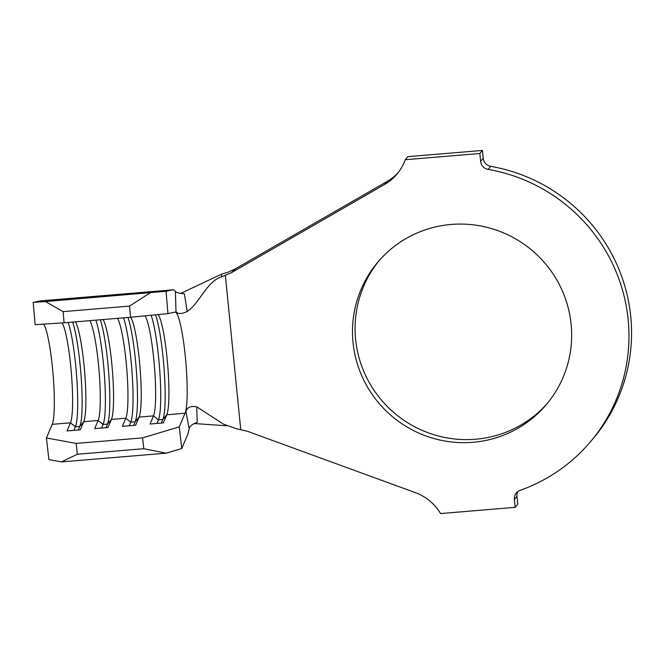 <?xml version="1.0" encoding="UTF-8"?>
<svg xmlns="http://www.w3.org/2000/svg" width="664" height="664" viewBox="0 0 664 664"><rect width="100%" height="100%" fill="white"/><g stroke="black" fill="none" stroke-linecap="round" stroke-linejoin="round"><path stroke-width="1" d="M451.205 224.449A110.332 108.547 -139.7 0 0 377.957 261.981A110.332 108.547 -139.7 0 0 365.241 382.987A110.332 108.547 -139.7 0 0 472.951 442.29A110.332 108.547 -139.7 0 0 546.198 404.766A110.332 108.547 -139.7 0 0 558.914 283.76A110.332 108.547 -139.7 0 0 451.205 224.449M379.268 260.462A110.332 108.547 -139.7 0 0 368.312 380.829A110.332 108.547 -139.7 0 0 475.548 439.236A110.332 108.547 -139.7 0 0 547.485 403.222M43.592 324.132A51.526 6.582 -94.8 0 1 52.971 373.035A51.526 6.582 -94.8 0 1 52.199 424.337L46.414 437.958L76.128 443.419L142.552 437.883L179.263 426.877L181.745 448.515L187.53 434.895A73.928 9.445 85.2 0 0 189.107 428.645C189.73 426.122 192.427 424.047 197.2 422.428L196.751 406.866C190.618 405.754 187.024 407.331 185.97 411.589L189.107 428.645M175.412 291.446L175.985 311.541C177.728 314.188 181.48 314.163 187.231 311.466L184.36 293.778C179.38 293.397 176.4 292.616 175.412 291.446A73.928 9.445 85.2 0 0 173.196 289.811A73.928 9.445 85.2 0 0 173.055 289.836L166.05 291.288L167.959 313.607L174.956 312.155A51.526 6.582 -94.8 0 1 175.055 312.138A51.526 6.582 -94.8 0 1 177.545 315.018A51.526 6.582 -94.8 0 1 185.306 356.452A51.526 6.582 -94.8 0 1 186.584 405.53A51.526 6.582 -94.8 0 1 185.048 413.257L179.263 426.877M158.165 314.562A51.526 6.582 -94.8 0 1 167.552 363.44A51.526 6.582 -94.8 0 1 166.78 414.784L163.327 422.91L150.047 424.014L153.5 415.888A51.526 6.582 -94.8 0 0 154.305 364.993A51.526 6.582 -94.8 0 0 145.009 315.84M130.742 317.234A51.526 6.582 -94.8 0 1 139.946 366.644A51.526 6.582 -94.8 0 1 139.108 417.092L135.655 425.217L122.367 426.321L125.82 418.195A51.526 6.582 -94.8 0 0 126.666 367.756A51.526 6.582 -94.8 0 0 117.462 318.338M103.069 319.542A51.526 6.582 -94.8 0 1 112.274 368.96A51.526 6.582 -94.8 0 1 111.427 419.399L107.975 427.525L94.686 428.629L98.139 420.503A51.526 6.582 -94.8 0 0 98.986 370.064A51.526 6.582 -94.8 0 0 89.781 320.654M75.389 321.849A51.526 6.582 -94.8 0 1 84.594 371.267A51.526 6.582 -94.8 0 1 83.747 421.706L80.294 429.832L67.014 430.944L70.467 422.819A51.526 6.582 -94.8 0 0 71.305 372.296A51.526 6.582 -94.8 0 0 62.084 322.92M479.848 153.492L405.248 159.717L407.845 156.654L482.446 150.438L483.234 158.339A8.964 8.815 -139.7 0 0 490.696 166.349L488.106 169.403A8.964 8.815 40.3 0 1 480.636 161.393L479.848 153.492L482.446 150.438M405.248 159.717A48.165 47.385 40.3 0 1 396.881 174.225A48.165 47.385 40.3 0 1 384.572 184.476L231.504 272.638L221.502 276.88L221.51 274.174L227.943 272.248L235.38 268.837L231.504 272.638M398.143 172.665A48.165 47.385 40.3 0 1 387.17 181.413L235.38 268.837M196.751 406.866L223.494 424.13L236.666 428.811L247.332 431.251L415.332 492.63A48.165 47.385 40.3 0 1 440.572 513.562L515.164 507.346L517.762 504.283L516.974 496.381L514.376 499.444A8.964 8.815 40.3 0 1 520.136 490.331A168.017 165.303 -139.7 0 0 590.18 442.091A168.017 165.303 -139.7 0 0 618.308 277.361A168.017 165.303 -139.7 0 0 488.106 169.403M515.164 507.346L514.376 499.444M590.18 442.091L592.778 439.029A168.017 165.303 -139.7 0 0 620.906 274.307A168.017 165.303 -139.7 0 0 490.696 166.349M517.879 491.526A8.964 8.815 -139.7 0 0 516.974 496.381M194.295 423.532L226.507 425.79M180.732 293.413L221.51 274.174M187.231 311.466C199.98 302.817 206.819 281.337 221.502 276.88M173.196 289.811L40.346 300.892A73.928 9.445 85.2 0 0 40.197 300.916L33.2 302.369L45.451 301.564L166.05 291.288M181.745 448.515L166.224 453.172L143.789 448.706L142.552 437.883M76.128 443.419L77.364 454.242L61.453 461.903L166.224 453.172M61.453 461.903L48.895 459.596L46.414 437.958M77.364 454.242L143.789 448.706M167.959 313.607L130.509 317.251L129.555 306.096L150.222 292.832M45.451 301.564L63.13 311.632L64.084 322.795L130.509 317.251M64.084 322.795L35.109 324.688L33.2 302.369M63.13 311.632L129.555 306.096M151.135 315.242A56.008 7.155 -94.8 0 1 159.8 371.076A56.008 7.155 -94.8 0 1 158.422 419.847L156.895 423.441M155.542 314.819A56.008 7.155 -94.8 0 1 164.224 370.637A56.008 7.155 -94.8 0 1 162.846 419.482L161.319 423.076M123.554 317.832A56.008 7.155 -94.8 0 1 132.144 373.707A56.008 7.155 -94.8 0 1 130.742 422.155L129.214 425.757M127.978 317.467A56.008 7.155 -94.8 0 1 136.577 373.342A56.008 7.155 -94.8 0 1 135.174 421.789L133.647 425.383M95.873 320.139A56.008 7.155 -94.8 0 1 104.472 376.015A56.008 7.155 -94.8 0 1 103.069 424.462L101.542 428.064M100.305 319.774A56.008 7.155 -94.8 0 1 108.896 375.65A56.008 7.155 -94.8 0 1 107.493 424.097L105.966 427.691M68.201 322.447A56.008 7.155 -94.8 0 1 76.792 378.331A56.008 7.155 -94.8 0 1 75.389 426.778L73.862 430.372M72.625 322.082A56.008 7.155 -94.8 0 1 81.224 377.957A56.008 7.155 -94.8 0 1 79.821 426.404L78.294 429.998M52.199 424.337L70.467 422.819L75.389 426.778L79.821 426.404L83.747 421.706L98.139 420.503L103.069 424.462L107.493 424.097L111.427 419.399L125.82 418.195L130.742 422.155L135.174 421.789L139.108 417.092L153.5 415.888L158.422 419.847L162.846 419.482L166.78 414.784L185.048 413.257M384.572 184.476L387.17 181.413M480.636 161.393L483.234 158.339M225.37 275.56L240.725 429.392M40.197 300.916L173.055 289.836"/></g></svg>
